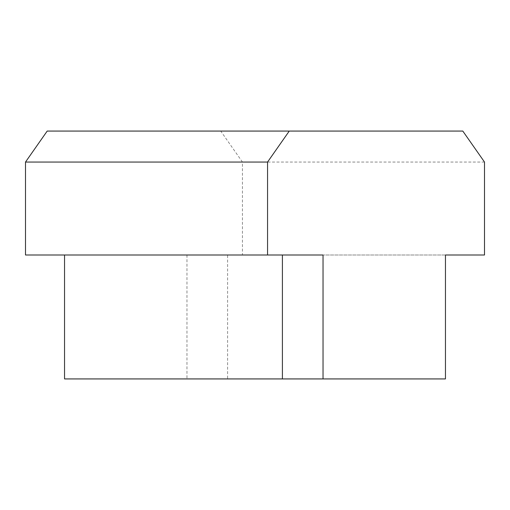 <?xml version="1.0" encoding="UTF-8"?>
<svg xmlns="http://www.w3.org/2000/svg" width="510" height="510" viewBox="0 0 510 510"><rect width="100%" height="100%" fill="white"/><g stroke="black" fill="none" stroke-linecap="round" stroke-linejoin="round"><path stroke-width="0.38" stroke-dasharray="2.55 1.91" d="M186.966 255L186.966 378.93L227.594 378.93L227.594 255L186.966 255L242.441 255L242.441 162.052L220.747 131.07L47.194 131.07M64.547 378.93L186.966 378.93M25.5 255L323.034 255M445.453 378.93L227.594 378.93M462.806 131.07L220.747 131.07M445.453 255L227.594 255M484.5 255L242.441 255M484.5 162.052L242.441 162.052"/><path stroke-width="0.76" d="M64.547 255L64.547 378.93L282.406 378.93L282.406 255M289.253 131.07L47.194 131.07L25.5 162.052L25.5 255L267.559 255L267.559 162.052L289.253 131.07L462.806 131.07L484.5 162.052L484.5 255L445.453 255L445.453 378.93L282.406 378.93M267.559 255L323.034 255L323.034 378.93M267.559 162.052L25.5 162.052"/></g></svg>

